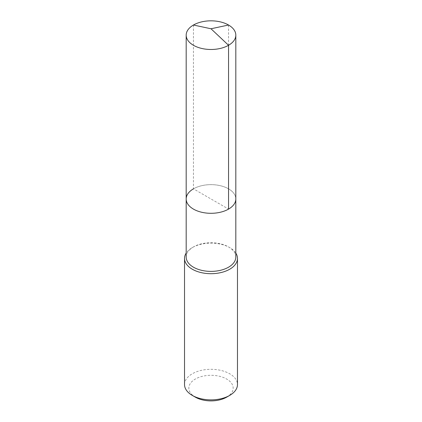 <?xml version="1.0" encoding="UTF-8"?>
<svg xmlns="http://www.w3.org/2000/svg" width="422" height="422" viewBox="0 0 422 422"><rect width="100%" height="100%" fill="white"/><g stroke="black" fill="none" stroke-linecap="round" stroke-linejoin="round"><path stroke-width="0.32" stroke-dasharray="2.11 1.58" d="M186.181 198.978A24.819 14.327 180 0 1 193.45 188.845A24.819 14.327 0 0 1 220.495 185.738A24.819 14.327 0 0 1 235.819 198.978A24.819 14.327 0 0 0 220.495 185.738A24.819 14.327 0 0 0 193.45 188.845L228.55 209.106M186.181 257.067A24.819 14.327 180 0 1 193.45 246.933L192.279 247.608A26.47 15.282 0 0 1 229.721 247.608A26.47 15.282 0 0 1 235.819 253.094M235.819 257.067A24.819 14.327 0 0 0 228.55 246.933A24.819 14.327 0 0 0 193.45 246.933L192.279 247.608A26.47 15.282 180 0 0 186.181 253.094M184.53 384.59A26.47 15.282 180 0 1 192.279 373.781A26.47 15.282 0 0 1 221.128 370.469A26.47 15.282 0 0 1 237.47 384.59M226.677 397.149A22.171 12.802 0 0 0 226.677 379.051A22.171 12.802 0 0 0 195.323 379.051A22.171 12.802 180 0 0 195.323 397.149M193.45 25.019L193.45 188.845M228.55 25.019L228.55 188.845M228.55 246.933L229.721 247.608"/><path stroke-width="0.63" d="M186.181 198.978L186.181 35.153A24.819 14.327 180 0 0 201.505 48.393A24.819 14.327 180 0 0 228.55 45.286L211 28.765L228.55 45.286A24.819 14.327 0 0 0 235.819 35.153L235.819 257.067A24.819 14.327 0 0 1 228.55 267.195A24.819 14.327 180 0 1 201.505 270.302A24.819 14.327 180 0 1 186.181 257.067L186.181 198.978A24.819 14.327 180 0 0 201.505 212.213A24.819 14.327 180 0 0 228.55 209.106A24.819 14.327 0 0 0 235.819 198.978A24.819 14.327 0 0 1 228.55 209.106L228.55 45.286L228.55 209.106A24.819 14.327 180 0 1 201.505 212.213A24.819 14.327 180 0 1 186.181 198.978A24.819 14.327 180 0 1 193.45 188.845M237.47 258.417L237.47 384.59A26.47 15.282 0 0 1 229.721 395.393L226.677 397.149L229.721 395.393A26.47 15.282 180 0 1 192.279 395.393A26.47 15.282 180 0 1 184.53 384.59L184.53 258.417A26.47 15.282 180 0 0 200.872 272.533A26.47 15.282 180 0 0 229.721 269.22A26.47 15.282 0 0 0 237.47 258.417A26.47 15.282 0 0 0 235.819 253.094M184.53 258.417A26.47 15.282 180 0 1 186.181 253.094M226.677 397.149A22.171 12.802 180 0 1 195.323 397.149L192.279 395.393M235.819 35.153A24.819 14.327 0 0 0 220.495 21.918A24.819 14.327 0 0 0 193.45 25.019A24.819 14.327 180 0 0 186.181 35.153M228.55 25.019L211 28.765L193.45 25.019"/></g></svg>
